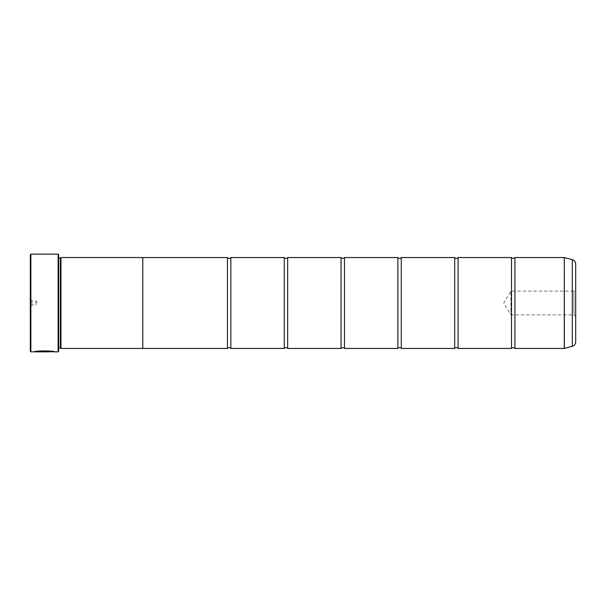 <?xml version="1.0" encoding="UTF-8"?>
<svg xmlns="http://www.w3.org/2000/svg" width="606" height="606" viewBox="0 0 606 606"><rect width="100%" height="100%" fill="white"/><g stroke="black" fill="none" stroke-linecap="round" stroke-linejoin="round"><path stroke-width="0.45" stroke-dasharray="3.03 2.27" d="M230.848 348.45L230.848 257.55M287.661 348.45L287.661 257.55M344.473 348.45L344.473 257.55M401.286 348.45L401.286 257.55M458.098 348.45L458.098 257.55M514.911 348.45L514.911 257.55M34.936 351.73L34.39 351.738C34.981 350.366 55.381 350.715 54.729 351.745C55.085 351.601 44.208 349.904 38.08 351.116L39.534 351.328C46.518 351.056 50.904 351.192 52.684 351.745L52.684 351.745M52.684 351.859C50.904 351.306 46.518 351.169 39.534 351.442L38.08 351.23C44.185 350.018 55.093 351.715 54.729 351.859L54.192 351.745M34.39 351.73L48.609 351.692L34.39 351.738M575.7 316.665L573.965 314.931L573.965 291.069L510.934 291.069L510.934 314.931L510.934 291.069L503.768 303L510.934 314.931L573.965 314.931L573.965 291.069L575.7 289.335L575.7 316.665L575.7 289.335M30.3 299.25L32.004 300.955L32.004 305.045L35.981 305.045L35.981 300.955L35.981 305.045L37.208 303L35.981 300.955L32.004 300.955L32.004 305.045L30.3 306.75L30.3 299.25L30.3 306.75M58.706 258.103L58.706 347.897L58.706 258.103A0.568 0.568 0 0 1 58.138 257.535L58.138 348.465L58.138 257.535M58.706 347.897A0.568 0.568 0 0 0 58.138 348.465M58.138 257.194L58.138 348.806L58.138 257.194L58.706 256.626L58.706 349.374L58.706 256.626M58.138 348.806L58.706 349.374M511.502 348.45L511.502 257.55M454.689 348.45L454.689 257.55M397.877 348.45L397.877 257.55M341.064 348.45L341.064 257.55M284.252 348.45L284.252 257.55M227.439 348.45L227.439 257.55M142.789 348.45L142.789 257.535M60.979 348.465L60.979 257.535M575.7 341.92L575.7 264.08M60.411 347.897L60.411 258.103M30.3 254.709L30.3 351.291M58.138 254.141L58.138 351.859M30.868 351.859L30.868 254.141M58.706 351.291L58.706 254.709M36.974 351.647L48.609 351.647L36.974 351.73M572.329 259.694L572.329 346.306M564.383 348.435L564.383 257.565M564.292 257.55L564.292 348.45"/><path stroke-width="0.91" d="M572.329 346.306L572.329 259.694A4.545 4.545 0 0 1 575.7 264.08L575.7 341.92A4.545 4.545 0 0 1 572.329 346.306L564.292 348.45L564.292 257.55L514.911 257.55L514.911 348.45A2.227 2.227 0 0 0 511.502 348.45L458.098 348.45A2.227 2.227 0 0 0 454.689 348.45L401.286 348.45A2.227 2.227 0 0 0 397.877 348.45L344.473 348.45A2.227 2.227 0 0 0 341.064 348.45L287.661 348.45A2.227 2.227 0 0 0 284.252 348.45L230.848 348.45A2.227 2.227 0 0 0 227.439 348.45L142.789 348.45L142.789 257.535L60.979 257.535L60.979 348.465L60.411 347.897L60.411 258.103L60.979 257.535M514.911 257.55A2.227 2.227 0 0 1 511.502 257.55L511.502 348.45M511.502 257.55L458.098 257.55L458.098 348.45M458.098 257.55A2.227 2.227 0 0 1 454.689 257.55L454.689 348.45M454.689 257.55L401.286 257.55L401.286 348.45M401.286 257.55A2.227 2.227 0 0 1 397.877 257.55L397.877 348.45M397.877 257.55L344.473 257.55L344.473 348.45M344.473 257.55A2.227 2.227 0 0 1 341.064 257.55L341.064 348.45M341.064 257.55L287.661 257.55L287.661 348.45M287.661 257.55A2.227 2.227 0 0 1 284.252 257.55L284.252 348.45M284.252 257.55L230.848 257.55L230.848 348.45M230.848 257.55A2.227 2.227 0 0 1 227.439 257.55L227.439 348.45M564.292 257.55L564.383 348.435M54.192 351.745L30.868 351.859L30.3 351.291L30.3 254.709L30.868 254.141L30.868 351.859M58.138 351.859L58.138 254.141L58.706 254.709L58.706 351.291L58.138 351.859L54.729 351.859C55.373 350.829 34.996 350.473 34.39 351.844L48.609 351.844L36.974 351.76C39.738 350.715 53.192 351.45 52.684 351.859M58.138 254.141L30.868 254.141M58.706 347.897L60.411 347.897M58.706 258.103L60.411 258.103M564.292 348.45L514.911 348.45M572.329 259.694L564.383 257.565M142.789 348.465L60.979 348.465M227.439 257.55L142.789 257.55M54.146 351.745L54.729 351.859M52.684 351.745C53.184 351.336 39.754 350.601 36.974 351.647L34.936 351.73"/></g></svg>

